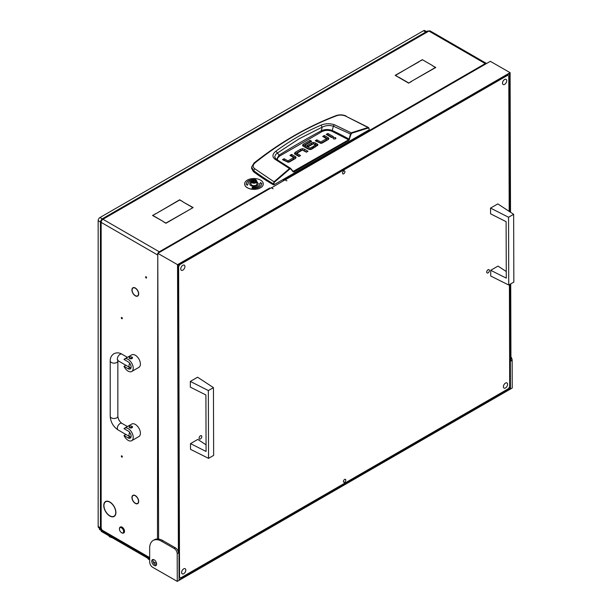 <?xml version="1.0" encoding="UTF-8"?>
<svg xmlns="http://www.w3.org/2000/svg" width="612" height="612" viewBox="0 0 612 612"><rect width="100%" height="100%" fill="white"/><g stroke="black" fill="none" stroke-linecap="round" stroke-linejoin="round"><path stroke-width="0.92" d="M133.837 294.357A4.536 2.616 -120 0 0 135.313 295.619A4.536 2.616 -120 0 0 137.578 295.841A4.536 2.616 -120 0 0 138.511 293.936L138.695 294.051A4.789 2.762 -120 0 1 137.7 296.063A4.789 2.762 -120 0 1 135.313 295.825A4.789 2.762 -120 0 1 133.753 294.487L133.837 294.357M133.837 501.924A4.536 2.616 -120 0 0 135.313 503.194A4.536 2.616 -120 0 0 137.578 503.416A4.536 2.616 -120 0 0 138.511 501.511L138.695 501.618A4.789 2.762 -120 0 1 137.7 503.638A4.789 2.762 -120 0 1 135.313 503.401A4.789 2.762 -120 0 1 133.753 502.062L133.837 501.924M107.024 513.361A8.346 4.819 -120 0 0 109.846 515.817A8.346 4.819 -120 0 0 114.016 516.23A8.346 4.819 -120 0 0 115.745 512.581L115.92 512.688A8.599 4.965 -120 0 1 114.146 516.452A8.599 4.965 -120 0 1 109.846 516.031A8.599 4.965 -120 0 1 106.932 513.491L107.024 513.361M114.176 516.138A8.599 4.965 -120 0 0 114.704 516.031M121.826 317.475A0.765 0.444 -120 0 0 121.826 318.722A0.765 0.444 -120 0 0 121.826 317.475M121.826 455.856A0.765 0.444 -120 0 0 121.826 457.103A0.765 0.444 -120 0 0 121.826 455.856M146.092 276.762A0.765 0.444 -120 0 0 146.092 278.009A0.765 0.444 -120 0 0 146.092 276.762M269.708 188.244L269.532 188.129A2.54 1.469 -120 0 1 270.037 188.511M283.318 180.387L283.318 180.173A2.54 1.469 60 0 1 283.823 180.555M486.571 63.495A2.54 1.469 120 0 0 486.517 63.464A2.54 1.469 120 0 0 485.247 63.594L485.721 63.985M133.584 294.035L133.485 294.158A4.789 2.762 -120 0 1 132.919 287.77A4.789 2.762 -120 0 1 133.485 287.571L133.584 287.801A4.536 2.616 -120 0 0 133.041 287.992A4.536 2.616 -120 0 0 133.584 294.035M133.837 495.353L133.753 495.123A4.789 2.762 -120 0 1 138.695 501.266L138.511 501.174A4.536 2.616 -120 0 0 133.837 495.353L134.181 495.154M133.584 501.611L133.485 501.733A4.789 2.762 -120 0 1 132.919 495.345A4.789 2.762 -120 0 1 133.485 495.146L133.584 495.376A4.536 2.616 -120 0 0 133.041 495.567A4.536 2.616 -120 0 0 133.584 501.611M133.837 287.778L133.753 287.548A4.789 2.762 -120 0 1 138.695 293.691L138.511 293.599A4.536 2.616 -120 0 0 133.837 287.778L134.181 287.579M106.763 513.04L106.672 513.162A8.599 4.965 -120 0 1 105.539 501.557A8.599 4.965 -120 0 1 106.672 501.182L106.763 501.412A8.346 4.819 -120 0 0 105.669 501.779A8.346 4.819 -120 0 0 106.763 513.04M107.024 501.389L106.932 501.159A8.599 4.965 -120 0 1 115.92 512.336L115.745 512.244A8.346 4.819 -120 0 0 107.024 501.389L107.414 501.167M153.13 561.671L156.595 563.667M101.156 528.202L101.156 222.378L100.414 221.429L100.414 527.169A2.54 1.469 0 0 0 101.156 528.202L101.753 529.242L99.955 528.202A0.849 0.49 -120 0 0 99.358 528.554L149.688 557.609M106.182 501.282A8.599 4.965 -120 0 0 105.83 501.679M283.716 180.617L283.318 180.173L485.247 63.594L428.92 31.074A2.54 1.469 -60 0 1 430.19 30.944L486.517 63.464M157.774 253.605A2.54 1.469 120 0 0 157.483 254.898L101.156 222.378A2.54 1.469 -60 0 1 102.954 219.264L159.281 251.784A2.54 1.469 120 0 0 157.957 253.223M182.858 201.853L193.132 207.575L190.049 209.358L192.772 207.575L182.858 201.853M411.578 81.251L408.671 83.14L411.578 81.457M398.749 77.41L408.671 83.14M398.749 77.204L408.671 82.926M432.546 65.79L435.813 67.465L411.876 81.082L435.453 67.465L432.546 65.79M162.907 221.468L165.99 223.036L189.751 209.526L165.99 223.25L162.907 221.468M418.945 61.636L395.543 75.353L398.274 77.135L395.184 75.353L418.945 61.843M156.075 213.611L179.653 199.787L182.736 201.57L179.653 200.002L156.075 213.611M155.593 213.68L152.87 215.462L162.784 221.184L152.51 215.462L155.593 213.886M432.424 65.515L422.334 59.685L432.424 65.515M422.334 59.685L419.243 61.46L422.334 59.892M269.708 188.029L270.29 188.366M100.414 221.429L101.156 220.427L101.63 220.703M101.76 219.096L427.574 30.99L428.92 31.074L102.954 219.264L101.76 219.096L101.263 220.243L101.737 220.519M157.483 538.973L157.774 254.73M159.816 252.144L159.281 251.784L159.281 252.458M149.688 558.465L99.886 529.717A2.54 1.469 -60 0 1 99.358 528.554M275.851 158.944L274.696 156.955L275.637 154.492L277.397 153.031L279.064 155.142A895.976 517.285 180 0 1 299.803 142.764A895.976 517.285 180 0 1 321.246 130.792C324.758 129.209 328.43 129.109 332.255 130.501L333.364 126.187L351.02 134.227L351.892 133.156L368.263 128.023L369.082 128.704L369.204 129.79L273.939 184.793L273.816 183.707L273.22 183.753C266.358 179.691 259.763 175.269 253.445 170.496L251.677 167.022L251.586 168.384L253.36 171.597L254.577 168.629C252.618 166.854 252.718 164.988 254.875 163.022C280.487 142.405 307.836 126.623 336.898 115.66C339.714 114.758 342.605 114.895 345.589 116.089L368.638 127.579L368.034 127.525L368.263 128.023M275.897 151.21L277.397 153.031L299.237 138.717L322.195 127.166L320.994 125.177C305.128 131.97 290.096 140.653 275.897 151.21C272.378 153.979 272.003 156.603 274.78 159.097L289.491 168.545L274.023 181.802L254.577 168.629M253.36 171.597A254.225 146.773 180 0 0 273.334 184.786L273.939 184.793M328.491 139.345A2.333 1.346 -0 0 0 328.147 139.085L324.337 136.889L323.886 137.149M328.835 138.656L328.017 139.697L322.394 142.94A2.394 1.385 180 0 1 320.81 143.338L315.241 140.752L316.886 139.804L320.558 141.923L320.833 143.323L320.833 141.938L326.364 138.74L326.364 140.125L320.833 143.323L316.886 141.188L316.435 141.448M332.132 137.302L327.871 134.847L327.428 135.107M335.322 138.916L333.647 138.916M299.375 156.236L296.904 154.813L296.904 153.428L300.568 155.547L298.924 156.496L295.114 154.293A2.333 1.346 180 0 1 294.433 153.405L295.244 152.304L300.729 149.137L300.729 150.521L294.762 154.04M306.819 151.937L302.45 150.039L300.729 150.521M295.734 158.24A2.333 1.346 -0 0 0 295.389 157.988L291.58 155.785L291.128 156.045M296.07 157.552L295.259 158.6L289.637 161.836A2.394 1.385 180 0 1 288.053 162.241L282.484 159.655L284.129 158.707L287.801 160.826L288.076 162.226L288.076 160.841L293.607 157.644L293.607 159.028L288.076 162.226L284.129 160.084L283.677 160.344M317.582 145.664A2.226 1.285 -0 0 0 317.284 145.449L315.249 144.271L315.249 142.887L317.284 144.065A2.226 1.285 180 0 1 317.934 144.906L314.828 147.308L313.176 146.36L315.448 145.052L315.448 146.436L314.377 147.048M315.249 144.271L313.352 143.789L311.707 144.195L308.257 146.184M312.732 148.525L312.281 148.265L310.1 149.519L310.1 148.135L312.281 146.88L312.281 148.265M309.817 149.504L304.99 146.712L304.99 145.327L309.817 148.119L310.1 149.519M304.952 146.559L304.952 145.304M310.475 141.984L310.024 141.724L302.848 145.924M273.334 184.786L274.023 181.802L274.39 182.223L289.836 168.981L290.83 168.981L293.133 171.88L293.974 171.987L348.909 140.27L351.02 134.227M316.886 139.804L316.886 141.188M326.357 138.572L322.685 136.453L324.337 135.504L324.337 136.889M324.337 135.504L328.147 137.7A2.333 1.346 180 0 1 328.828 138.595L328.828 138.71M327.871 133.462L333.333 136.614L331.681 137.562L326.227 134.41L327.871 133.462L327.871 134.847M333.448 138.825C335.468 139.192 336.156 138.794 335.514 137.631C333.494 137.256 332.806 137.654 333.448 138.825L333.02 138.228M335.942 138.228L335.514 137.631L335.514 138.825M304.348 150.506L304.348 149.121L308.02 151.24L306.375 152.197L302.427 150.062L296.897 153.252M304.348 149.121L302.45 148.655L300.729 149.137M284.129 158.707L284.129 160.084M293.599 157.475L289.927 155.356L291.58 154.4L291.58 155.785M291.58 154.4L295.389 156.603A2.333 1.346 180 0 1 296.07 157.498L296.07 157.613M315.425 144.891L313.283 143.797L308.708 146.444L307.056 145.495L311.707 142.81L311.707 144.195M315.249 142.887L313.352 142.405L311.707 142.81M312.281 146.88L313.933 147.829L311.623 149.16A2.356 1.362 180 0 1 310.009 149.558L308.272 149.129L303.277 146.245L302.504 145.243L303.246 144.256L310.024 140.339L310.024 141.724M310.024 140.339L311.676 141.288L304.952 145.174M251.677 167.022L254.026 163.014C279.944 142.481 307.339 126.669 336.202 115.576L336.898 115.66M253.812 163.58L254.875 163.022M345.589 116.089L368.034 127.525L369.082 128.704M368.034 127.525L351.64 132.659L350.462 134.089L349.07 139.123L349.62 139.268M277.351 159.954L277.611 158.072L279.676 156.045L321.813 131.718C324.957 130.104 328.284 129.92 331.796 131.182L332.255 130.501A226.012 130.486 -0 0 1 349.07 139.123L348.909 140.27M331.796 131.182L348.611 139.804L293.094 171.436L293.133 171.88M293.974 171.987L290.83 168.981M289.836 168.981L289.491 168.545L290.585 168.346L293.217 171.536M351.892 133.156L334.351 124.703C329.661 123.31 325.209 123.463 320.994 125.177M321.813 131.718L321.246 130.792L322.195 127.166C325.76 125.384 329.486 125.055 333.364 126.187L334.351 124.703M279.676 156.045L279.064 155.142L276.563 159.411M274.78 159.097L276.188 159.196L275.301 158.386M121.826 532.876L121.528 532.7A2.968 1.714 -120 0 0 123.624 531.491A2.968 1.714 -120 0 0 121.528 527.858A2.968 1.714 -120 0 0 119.432 529.066A2.968 1.714 -120 0 0 121.528 532.7L121.826 532.876A3.389 1.958 60 0 0 123.525 533.044L123.823 532.868A3.389 1.958 -120 0 0 124.343 530.153A3.389 1.958 -120 0 0 122.125 527.169A3.389 1.958 -120 0 0 120.434 527.001A3.389 1.958 -120 0 0 120.289 527.1M119.439 528.906A3.389 1.958 60 0 1 119.432 528.722A3.389 1.958 60 0 1 120.136 527.169A3.389 1.958 60 0 1 121.826 527.337A3.389 1.958 60 0 1 124.045 530.329A3.389 1.958 60 0 1 123.525 533.044M130.968 367.973L129.614 367.858A1.698 0.979 180 0 1 129.124 367.162L129.124 367.131M128.122 371.14A7.206 4.162 -120 0 0 131.718 371.499A7.206 4.162 -120 0 0 132.827 365.724A7.206 4.162 -120 0 0 128.122 359.382A7.206 4.162 -120 0 0 124.519 359.022A7.206 4.162 -120 0 0 123.999 359.42L128.122 361.799A4.238 2.448 -120 0 1 130.884 365.532A4.238 2.448 -120 0 1 130.241 368.929A4.238 2.448 -120 0 1 128.122 368.722L123.999 366.343A7.206 4.162 -120 0 0 128.122 371.14M131.718 371.499L138.909 367.345A7.206 4.162 -120 0 0 140.018 361.577A7.206 4.162 -120 0 0 135.313 355.228A7.206 4.162 -120 0 0 131.71 354.868L124.519 359.022M132.513 357.821L129.614 358.517L129.124 357.821A1.698 0.979 180 0 1 130.165 356.918A1.698 0.979 180 0 1 132.016 357.133A1.698 0.979 180 0 1 132.513 357.821A1.698 0.979 180 0 1 131.465 358.724A1.698 0.979 180 0 1 129.614 358.517A1.698 0.979 180 0 1 129.124 357.821M125.881 365.257L123.999 366.343M130.968 437.159L129.614 437.044A1.698 0.979 180 0 1 129.124 436.356L129.124 436.318M128.122 440.334A7.206 4.162 -120 0 0 131.718 440.686A7.206 4.162 -120 0 0 132.827 434.918A7.206 4.162 -120 0 0 128.122 428.568A7.206 4.162 -120 0 0 124.519 428.216A7.206 4.162 -120 0 0 123.999 428.614L128.122 430.993A4.238 2.448 -120 0 1 130.884 434.727A4.238 2.448 -120 0 1 130.241 438.123A4.238 2.448 -120 0 1 128.122 437.909L123.999 435.53A7.206 4.162 -120 0 0 128.122 440.334M131.718 440.686L138.909 436.54A7.206 4.162 -120 0 0 140.018 430.764A7.206 4.162 -120 0 0 135.313 424.422A7.206 4.162 -120 0 0 131.71 424.062L124.519 428.216M132.513 427.015L129.614 427.704L129.124 427.015A1.698 0.979 180 0 1 130.165 426.113A1.698 0.979 180 0 1 132.016 426.319A1.698 0.979 180 0 1 132.513 427.015A1.698 0.979 180 0 1 131.465 427.918A1.698 0.979 180 0 1 129.614 427.704A1.698 0.979 180 0 1 129.124 427.015M125.881 434.451L123.999 435.53M251.853 180.28L252.098 180.142A2.624 1.515 0 0 0 252.098 182.284A2.624 1.515 0 0 0 255.808 182.284A2.624 1.515 0 0 0 255.808 180.142A2.624 1.515 0 0 0 252.098 180.142L251.853 180.28A2.968 1.714 180 0 0 250.989 181.489L250.989 183.983A2.968 1.714 0 0 0 252.817 185.566A2.968 1.714 0 0 0 256.053 185.191A2.968 1.714 0 0 0 256.918 183.983L256.918 181.489A2.968 1.714 180 0 1 256.053 182.705A2.968 1.714 180 0 1 252.817 183.072A2.968 1.714 180 0 1 250.989 181.489M254.041 180.333L252.771 180.532L252.328 181.412L253.942 182.032L255.242 181.749L255.579 181.014L254.041 180.333M254.646 181.833L253.253 181.971M255.923 180.211A2.968 1.714 180 0 1 256.053 180.28A2.968 1.714 180 0 1 256.918 181.489M250.989 182.162A4.238 2.448 0 0 0 249.719 183.914A4.238 2.448 0 0 0 250.958 185.643A4.238 2.448 0 0 0 255.571 186.17A4.238 2.448 0 0 0 258.188 183.914A4.238 2.448 0 0 0 256.948 182.185A4.238 2.448 0 0 0 256.918 182.162M258.188 183.944A4.238 2.448 0 0 0 256.948 182.254A4.238 2.448 0 0 0 256.918 182.231M250.989 182.231A4.238 2.448 0 0 0 249.719 183.944M244.632 183.944A9.318 5.378 0 0 0 244.632 183.983A9.318 5.378 0 0 0 247.363 187.785A9.318 5.378 0 0 0 257.522 188.955A9.318 5.378 0 0 0 263.275 183.983A9.318 5.378 0 0 0 263.275 183.944M247.363 187.716A9.318 5.378 0 0 0 257.522 188.886A9.318 5.378 0 0 0 263.275 183.914A9.318 5.378 0 0 0 260.544 180.104A9.318 5.378 0 0 0 250.385 178.941A9.318 5.378 0 0 0 244.632 183.914A9.318 5.378 0 0 0 247.363 187.716M255.9 179.721A7.627 4.406 0 0 0 246.33 183.944M255.724 180.096L255.923 179.66A7.627 4.406 0 0 0 246.322 183.914A7.627 4.406 0 0 0 246.33 184.067L245.978 184.143M259.886 183.944A5.929 3.427 180 0 1 259.886 183.983A5.929 3.427 180 0 1 252.419 187.287L252.006 188.167A7.627 4.406 0 0 0 261.576 183.914A7.627 4.406 0 0 0 261.576 183.761L260.651 182.506L259.878 183.791A5.929 3.427 180 0 1 259.886 183.914A5.929 3.427 180 0 1 252.419 187.218L251.976 188.167M261.928 183.753L260.651 182.575L259.526 183.799M246.33 184.067L247.256 185.321L248.028 184.028A5.929 3.427 180 0 1 248.021 183.914A5.929 3.427 180 0 1 251.18 180.884M182.843 270.144A2.968 1.721 -60.2 0 1 181.359 270.297A2.968 1.721 -60.2 0 1 180.892 267.911A2.968 1.721 -60.2 0 1 182.827 265.294A2.968 1.721 -60.2 0 1 184.311 265.149A2.968 1.721 -60.2 0 1 184.778 267.528A2.968 1.721 -60.2 0 1 182.843 270.144M505.504 387.939A2.968 1.721 -60.2 0 1 504.02 388.084A2.968 1.721 -60.2 0 1 503.554 385.705A2.968 1.721 -60.2 0 1 505.489 383.089A2.968 1.721 -60.2 0 1 506.973 382.944A2.968 1.721 -60.2 0 1 507.44 385.323A2.968 1.721 -60.2 0 1 505.504 387.939M504.617 84.372A2.968 1.721 -60.2 0 1 503.133 84.517A2.968 1.721 -60.2 0 1 502.666 82.138A2.968 1.721 -60.2 0 1 504.602 79.522A2.968 1.721 -60.2 0 1 506.086 79.376A2.968 1.721 -60.2 0 1 506.552 81.756A2.968 1.721 -60.2 0 1 504.617 84.372M183.73 573.712A2.968 1.721 -60.2 0 1 182.246 573.865A2.968 1.721 -60.2 0 1 181.779 571.478A2.968 1.721 -60.2 0 1 183.715 568.862A2.968 1.721 -60.2 0 1 185.199 568.716A2.968 1.721 -60.2 0 1 185.666 571.095A2.968 1.721 -60.2 0 1 183.73 573.712M343.714 171.023A1.698 0.979 119.8 0 0 342.605 172.515A1.698 0.979 119.8 0 0 342.873 173.877A1.698 0.979 119.8 0 0 343.722 173.793A1.698 0.979 119.8 0 0 344.824 172.301A1.698 0.979 119.8 0 0 344.556 170.939A1.698 0.979 119.8 0 0 343.714 171.023M344.617 479.441A1.698 0.979 119.8 0 0 343.508 480.94A1.698 0.979 119.8 0 0 343.776 482.294A1.698 0.979 119.8 0 0 344.625 482.21A1.698 0.979 119.8 0 0 345.726 480.718A1.698 0.979 119.8 0 0 345.459 479.357A1.698 0.979 119.8 0 0 344.617 479.441M488.062 272.875A1.905 1.102 -60.2 0 1 487.106 272.967A1.905 1.102 -60.2 0 1 486.808 271.437A1.905 1.102 -60.2 0 1 488.055 269.754A1.905 1.102 -60.2 0 1 489.003 269.663A1.905 1.102 -60.2 0 1 489.302 271.192A1.905 1.102 -60.2 0 1 488.062 272.875M200.445 438.926A1.905 1.102 -60.2 0 1 199.489 439.026A1.905 1.102 -60.2 0 1 199.191 437.496A1.905 1.102 -60.2 0 1 200.43 435.805A1.905 1.102 -60.2 0 1 201.386 435.713A1.905 1.102 -60.2 0 1 201.685 437.243A1.905 1.102 -60.2 0 1 200.445 438.926M180.739 577.866L179.056 576.902L180.739 577.866L508.511 388.635L509.704 386.555L509.406 284.649M509.192 211.377L508.794 76.056L507.593 75.368L179.829 264.598L178.627 266.679L179.538 577.177M507.593 75.368L507.111 75.085M179.339 264.323L179.829 264.598M178.627 266.679L178.146 266.404M153.176 559.498A3.435 1.981 -120 0 0 155.394 564.738A3.435 1.981 -120 0 0 156.389 565.067M154.193 565.434A3.435 1.981 60 0 1 151.944 562.413A3.435 1.981 60 0 1 152.472 559.651A3.435 1.981 60 0 1 154.178 559.819A3.435 1.981 60 0 1 156.427 562.841A3.435 1.981 60 0 1 155.899 565.595A3.435 1.981 60 0 1 154.193 565.434M177.273 581.4L177.189 553.676A4.238 2.448 -120 0 0 174.183 548.497L161.599 541.276A16.945 9.784 -120 0 0 153.168 540.465A16.945 9.784 -120 0 0 149.657 548.268L149.695 562.13A4.238 2.448 -120 0 0 152.702 567.309L177.273 581.4L512.229 388.016L512.145 360.292L510.951 360.981L510.722 283.884M174.183 548.497L175.384 547.801L162.8 540.587A16.945 9.784 -120 0 0 158.607 539.057A16.945 9.784 -120 0 0 154.362 539.769L153.168 540.465M175.384 547.801A4.238 2.448 60 0 1 178.39 552.988L177.189 553.676M510.515 212.242L510.102 72.667L177.541 264.667L178.39 552.988M177.541 264.667L157.774 253.33L158.607 539.057M510.102 72.667L490.327 61.322L285.1 179.951M271.437 187.838L284.978 179.882L286.898 180.846L285.1 179.813M157.774 253.33L271.323 187.769L273.12 188.802L271.437 187.7M509.911 211.851L509.505 73.7L178.146 265.011L179.064 579.671L510.431 388.36L510.125 284.236M510.431 388.36L509.1 387.603M510.936 356.827A4.238 2.448 60 0 1 512.145 360.292M206.053 444.817L197.791 439.416L190.508 443.623L190.523 449.338L208.547 458.35L208.348 390.563L190.324 381.421L190.34 387.136L205.907 394.977L206.076 451.457L190.508 443.623M208.348 390.563L213.443 387.625L213.642 455.404L208.547 458.35M213.443 387.625L197.607 377.214L190.324 381.421M506.254 271.498L497.992 266.098L490.709 270.305L490.725 276.02L508.748 285.024L508.549 217.245L490.526 208.095L490.541 213.817L506.109 221.651L506.277 278.139L490.709 270.305M508.549 217.245L513.644 214.299L513.843 282.086L508.748 285.024M513.644 214.299L497.808 203.895L490.526 208.095M101.454 530.619L101.454 531.491L149.688 559.337M101.454 531.491A0.849 0.49 180 0 1 101.21 531.147L101.21 530.482M108.791 535.722A3.81 2.203 0 0 0 111.858 537.497M147.737 558.213A3.81 2.203 0 0 0 149.688 559.758M101.278 219.953A2.54 1.469 120 0 0 100.911 220.588M100.414 221.949L98.157 220.649L98.157 526.473L100.307 527.712M98.157 220.649A2.54 1.469 -60 0 1 99.955 217.535L102.212 218.836M425.776 32.023L423.527 30.722L99.955 217.535M423.527 30.722A2.54 1.469 -60 0 1 424.797 30.6L426.526 31.595M99.565 528.148L98.685 527.636A2.54 1.469 -60 0 1 98.157 526.473M159.281 251.784L269.532 188.129M100.659 527.796L99.955 528.202M273.816 183.707L274.39 182.223M328.147 137.7L328.147 139.085M296.897 153.421L296.897 154.637M295.244 153.689L295.244 152.304M302.45 150.039L302.45 148.655M295.389 156.603L295.389 157.988M313.352 143.774L313.352 142.405M317.284 144.065L317.284 145.449M303.246 145.633L303.246 144.256M293.676 171.513L292.75 170.97M276.004 159.028L290.585 168.346M129.614 367.858L128.122 368.722M129.614 437.044L128.122 437.909M117.703 360.361L118.124 360.782A3.81 2.203 -60 0 1 117.542 357.722A3.81 2.203 -60 0 1 120.029 354.363A3.81 2.203 -60 0 1 121.933 354.172L127.426 357.347M117.971 360.116L117.848 360.935A3.81 2.203 180 0 1 116.731 362.495A3.81 2.203 180 0 1 112.577 362.97A3.81 2.203 180 0 1 110.221 360.935L110.221 416.29C110.619 422.142 113.251 426.702 118.124 429.968L129.805 436.716A3.81 2.203 -60 0 1 129.729 432.462M117.848 360.935L117.848 416.29A3.81 2.203 180 0 1 116.731 417.843A3.81 2.203 180 0 1 112.577 418.325A3.81 2.203 180 0 1 110.221 416.29M117.848 416.29C118.177 419.243 119.539 421.607 121.933 423.366A3.81 2.203 120 0 0 120.029 423.55A3.81 2.203 120 0 0 117.542 426.916A3.81 2.203 120 0 0 118.124 429.968M118.124 360.782L129.805 367.521A3.81 2.203 -60 0 1 129.729 363.268M253.965 181.779L253.965 180.395M253.23 181.802L253.23 180.509M255.189 181.29L255.189 180.815M161.599 541.276L162.8 540.587M106.679 501.197L105.669 501.779M115.056 515.633L114.016 516.23M138.343 502.972L137.578 503.416M133.538 495.276L133.041 495.567M138.343 295.397L137.578 295.841M133.538 287.701L133.041 287.992M99.534 528.164L100.521 527.59M336.202 115.576C339.599 114.49 342.904 114.643 346.109 116.028M368.638 127.579L369.327 129.599M326.441 138.656L326.441 140.041M296.82 154.729L296.82 153.344M293.683 158.944L293.683 157.559M315.494 144.983L315.494 146.367M304.891 145.235L304.891 146.62M121.933 354.172C119.286 352.581 116.601 352.435 113.886 353.751C111.392 355.45 110.168 357.844 110.221 360.935M129.805 367.521L131.006 367.85M131.006 437.044L129.805 436.716M121.933 423.366L127.426 426.533M255.082 181.925L255.082 181.466M252.825 181.619L252.825 180.961M112.493 537.864L110.344 537.129M149.688 559.881L149.29 559.62"/></g></svg>
